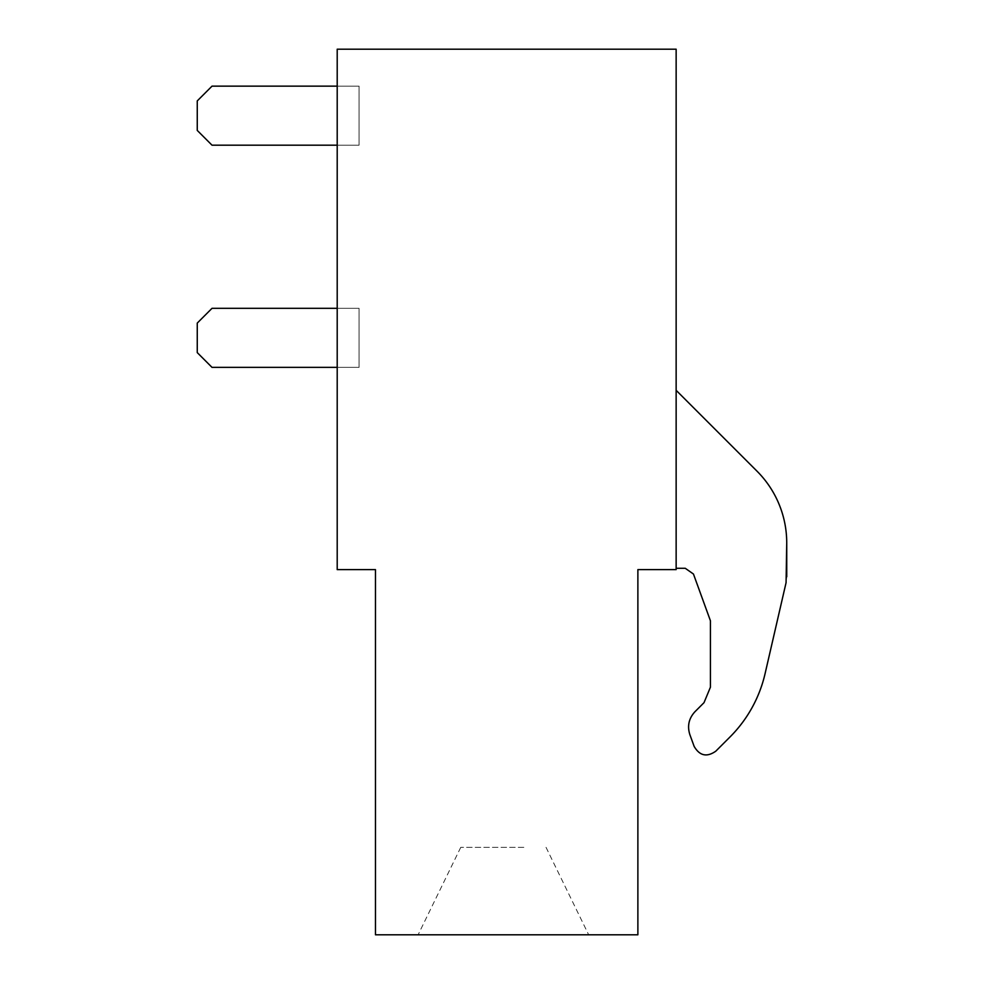 <?xml version="1.0" encoding="UTF-8"?>
<svg xmlns="http://www.w3.org/2000/svg" width="984" height="984" viewBox="0 0 984 984"><rect width="100%" height="100%" fill="white"/><g stroke="black" fill="none" stroke-linecap="round" stroke-linejoin="round"><path stroke-width="0.74" stroke-dasharray="4.92 3.69" d="M337.204 49.2L676.143 49.2L676.143 569.625L637.878 569.625L637.878 934.8L375.47 934.8L375.47 569.625L337.204 569.625L337.204 49.2M337.204 145.189L212.015 145.189L197.255 130.429L212.015 145.189L359.074 145.189L212.015 145.189L197.255 130.429L212.015 145.189L359.074 145.189L212.015 145.189L197.255 130.429L212.015 145.189L359.074 145.189L212.015 145.189L197.255 130.429L212.015 145.189L359.074 145.189L337.204 145.189L359.074 145.189L337.204 145.189L359.074 145.189L337.204 145.189L359.074 145.189L337.204 145.189L359.074 145.189L337.204 145.189L337.204 86.149L359.074 86.149L359.074 145.189L359.074 86.149L337.204 86.149L359.074 86.149L359.074 145.189L359.074 86.149L337.204 86.149L359.074 86.149L359.074 145.189L359.074 86.149L337.204 86.149L359.074 86.149L359.074 145.189L359.074 86.149L337.204 86.149L359.074 86.149L359.074 145.189L359.074 86.149L337.204 86.149L359.074 86.149L359.074 145.189L359.074 86.149L212.015 86.149L359.074 86.149L359.074 145.189L359.074 86.149L212.015 86.149L197.255 100.909L197.255 130.429L197.255 100.909L212.015 86.149L359.074 86.149L359.074 145.189L359.074 86.149L212.015 86.149L197.255 100.909L197.255 130.429L197.255 100.909L212.015 86.149L359.074 86.149L359.074 145.189L359.074 86.149L212.015 86.149L197.255 100.909L197.255 130.429L197.255 100.909L212.015 86.149L359.074 86.149L359.074 145.189L359.074 86.149L212.015 86.149L197.255 100.909L197.255 130.429L197.255 100.909L212.015 86.149L197.255 100.909L197.255 130.429L212.015 145.189L359.074 145.189L337.204 145.189L337.204 86.149M337.204 367.364L212.015 367.364L197.255 352.604L212.015 367.364L359.074 367.364L212.015 367.364L197.255 352.604L212.015 367.364L359.074 367.364L212.015 367.364L197.255 352.604L212.015 367.364L359.074 367.364L212.015 367.364L197.255 352.604L212.015 367.364L359.074 367.364L337.204 367.364L359.074 367.364L337.204 367.364L359.074 367.364L337.204 367.364L359.074 367.364L337.204 367.364L359.074 367.364L337.204 367.364L337.204 308.324L359.074 308.324L359.074 367.364L359.074 308.324L337.204 308.324L359.074 308.324L359.074 367.364L359.074 308.324L337.204 308.324L359.074 308.324L359.074 367.364L359.074 308.324L337.204 308.324L359.074 308.324L359.074 367.364L359.074 308.324L337.204 308.324L359.074 308.324L359.074 367.364L359.074 308.324L337.204 308.324L359.074 308.324L359.074 367.364L359.074 308.324L212.015 308.324L359.074 308.324L359.074 367.364L359.074 308.324L212.015 308.324L197.255 323.084L197.255 352.604L197.255 323.084L212.015 308.324L359.074 308.324L359.074 367.364L359.074 308.324L212.015 308.324L197.255 323.084L197.255 352.604L197.255 323.084L212.015 308.324L359.074 308.324L359.074 367.364L359.074 308.324L212.015 308.324L197.255 323.084L197.255 352.604L197.255 323.084L212.015 308.324L359.074 308.324L359.074 367.364L359.074 308.324L212.015 308.324L197.255 323.084L197.255 352.604L197.255 323.084L212.015 308.324L197.255 323.084L197.255 352.604L212.015 367.364L359.074 367.364L337.204 367.364L337.204 308.324M676.143 390.316L757.004 471.164A101.487 101.487 0 0 1 786.733 542.897A101.487 101.487 0 0 0 757.004 471.164L676.143 390.316L676.143 568.272L685.233 568.272L693.449 574.029L710.423 620.756L710.423 687.201L704.015 702.662L694.962 711.715C688.825 718.381 687.127 726.032 689.87 734.679L694.163 746.426C699.636 755.823 706.832 757.422 715.762 751.21L729.956 737.016A131.204 131.204 0 0 0 765.06 673.732L786.068 582.688L786.733 542.897A101.487 101.487 0 0 0 757.004 471.164L676.143 390.316L676.143 568.272L685.233 568.272L676.143 568.272L676.143 390.316L676.143 568.272M462.505 934.8L588.678 934.8L462.505 934.8M765.06 673.732A131.204 131.204 0 0 1 729.956 737.016A131.204 131.204 0 0 0 765.06 673.732L786.068 582.688L786.733 542.897M685.233 568.272L693.449 574.029L710.423 620.756L710.423 687.201L704.015 702.662L694.962 711.715C688.825 718.381 687.127 726.032 689.87 734.679L694.163 746.426C699.636 755.823 706.832 757.422 715.762 751.21L729.956 737.016M694.163 746.426C699.636 755.823 706.832 757.422 715.762 751.21M694.962 711.715C688.825 718.381 687.127 726.032 689.87 734.679M710.423 620.756L710.423 687.201M786.068 582.688L786.745 576.772M523.832 847.335L460.758 847.335L523.832 847.335M460.758 847.335L418.114 934.8M546.034 847.335L588.678 934.8"/><path stroke-width="1.48" d="M676.143 49.2L337.204 49.2L337.204 569.625L375.47 569.625L375.47 934.8L637.878 934.8L637.878 569.625L676.143 569.625L676.143 49.2M786.745 576.772L786.733 542.897L786.068 582.688L765.06 673.732A131.204 131.204 0 0 1 729.956 737.016L715.762 751.21L729.956 737.016M685.233 568.272L693.449 574.029L710.423 620.756L693.449 574.029L685.233 568.272L676.143 568.272M710.423 687.201L704.015 702.662L694.962 711.715L704.015 702.662L710.423 687.201L710.423 620.756M694.962 711.715C688.825 718.381 687.127 726.032 689.87 734.679L694.163 746.426C699.636 755.823 706.832 757.422 715.762 751.21M676.143 390.316L757.004 471.164A101.487 101.487 0 0 1 786.733 542.897M689.87 734.679L694.163 746.426M765.06 673.732L786.068 582.688M337.204 145.189L212.015 145.189L197.255 130.429L197.255 100.909L212.015 86.149L337.204 86.149M337.204 367.364L212.015 367.364L197.255 352.604L197.255 323.084L212.015 308.324L337.204 308.324"/></g></svg>
